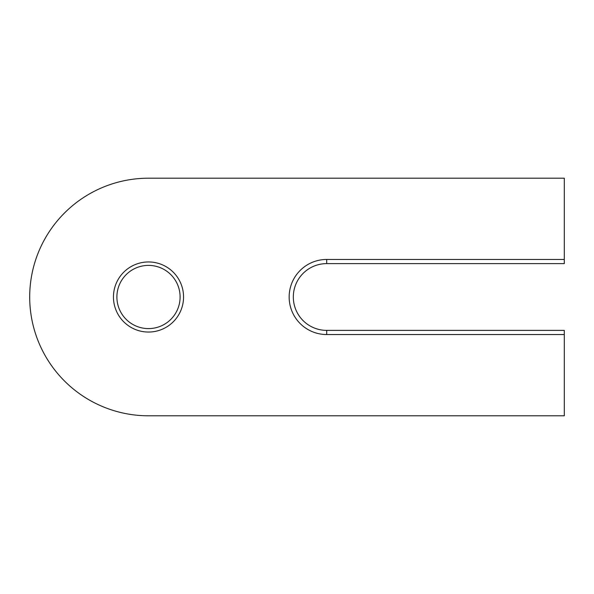 <?xml version="1.0" encoding="UTF-8"?>
<svg xmlns="http://www.w3.org/2000/svg" width="594" height="594" viewBox="0 0 594 594"><rect width="100%" height="100%" fill="white"/><g stroke="black" fill="none" stroke-linecap="round" stroke-linejoin="round"><path stroke-width="0.89" d="M116.899 297A31.601 31.601 0 0 1 164.3 269.631A31.601 31.601 0 0 1 164.3 324.369A31.601 31.601 0 0 1 116.899 297M113.454 297A35.046 35.046 0 0 0 166.023 327.353A35.046 35.046 0 0 0 166.023 266.647A35.046 35.046 0 0 0 113.454 297M564.3 259.459L326.7 259.459A37.541 37.541 0 0 0 289.159 297A37.541 37.541 0 0 0 326.7 334.541L564.3 334.541L564.3 415.8L148.5 415.8A118.8 118.8 0 0 1 29.7 297A118.8 118.8 0 0 1 148.5 178.2L564.3 178.2L564.3 263.617L326.7 263.617L326.7 259.459M564.3 334.541L564.3 330.383L326.7 330.383A33.383 33.383 0 0 1 293.317 297A33.383 33.383 0 0 1 326.7 263.617M326.7 330.383L326.7 334.541"/></g></svg>
